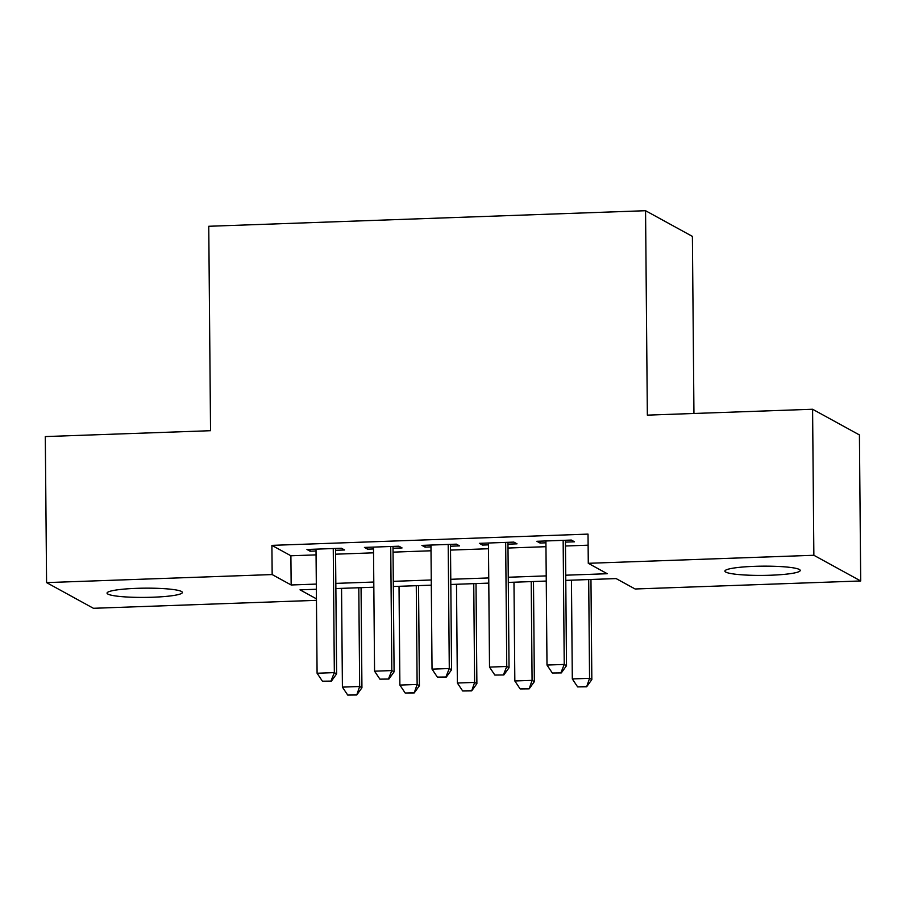 <?xml version="1.0" encoding="UTF-8"?>
<svg xmlns="http://www.w3.org/2000/svg" width="906" height="906" viewBox="0 0 906 906"><rect width="100%" height="100%" fill="white"/><g stroke="black" fill="none" stroke-linecap="round" stroke-linejoin="round"><path stroke-width="1.36" d="M136.613 588.345A37.667 4.621 -0.5 0 1 182.378 592.456A37.667 4.621 -0.5 0 1 152.808 597.224A37.667 4.621 -0.5 0 1 107.044 593.113A37.667 4.621 -0.5 0 1 136.613 588.345M754.46 566.341A37.667 4.621 -0.5 0 1 800.225 570.452A37.667 4.621 -0.5 0 1 770.666 575.219A37.667 4.621 -0.5 0 1 724.902 571.108A37.667 4.621 -0.5 0 1 754.46 566.341M693.951 413.487L692.399 236.398L645.559 210.713L208.754 226.274L210.543 430.701L45.3 436.579L46.58 582.603L272.162 574.563L291.154 584.982L316.319 584.087M645.559 210.713L647.348 415.141L812.591 409.252L859.42 434.937L860.7 580.961L635.117 588.991L616.125 578.583L565.774 580.372M316.454 600.338L93.409 608.288L46.58 582.603M335.537 550.304L344.597 549.987L341.437 548.243L306.953 549.478L310.112 551.21L316.024 550.995M393.011 548.255L402.071 547.937L398.912 546.205L364.427 547.428L367.587 549.161L373.499 548.957M450.486 546.216L459.546 545.888L456.386 544.155L421.902 545.378L425.061 547.122L430.973 546.907M507.96 544.166L517.02 543.838L513.861 542.105L479.376 543.34L482.536 545.072L488.447 544.857M565.729 575.197L607.258 573.725L588.277 563.306L588.017 534.11L271.902 545.367L290.894 555.774L316.058 554.88M335.571 554.189L373.532 552.83M393.045 552.139L431.007 550.78M450.52 550.089L488.481 548.742M507.994 548.039L545.956 546.692M565.469 546.001L588.119 545.186M565.435 542.116L574.495 541.799L571.335 540.055L536.85 541.29L540.01 543.022L545.922 542.807M812.591 409.252L813.86 555.276L860.7 580.961M271.902 545.367L272.162 574.563M588.277 563.306L813.86 555.276M335.82 583.385L373.793 582.037M393.295 581.346L431.267 579.987M450.769 579.296L488.742 577.937M508.255 577.247L546.216 575.899M316.364 589.251L300.011 589.84L316.443 598.843M546.261 581.063L508.289 582.422M488.787 583.113L450.814 584.472M431.313 585.163L393.34 586.51M373.838 587.213L335.866 588.56M290.894 555.774L291.154 584.982M539.999 541.176L540.01 543.022M482.524 543.226L482.536 545.072M425.05 545.265L425.061 547.122M367.576 547.315L367.587 549.161M310.101 549.364L310.112 551.21M552.32 673.011L561.324 672.909L552.32 673.011L546.998 665.049L545.91 540.961M563.147 540.35L564.234 664.438L566.51 665.683L561.324 672.909M565.423 540.27L566.51 665.683M546.998 665.049L564.234 664.438L560.939 672.705M571.448 580.168L572.309 678.934L589.557 678.322L588.696 579.557M586.261 686.578L577.632 686.895L586.635 686.793L589.557 678.322L591.833 679.568L590.961 579.478M572.309 678.934L577.632 686.895M586.635 686.793L591.833 679.568M494.846 675.061L503.849 674.959L494.846 675.061L489.523 667.099L488.436 543.011M505.673 542.4L506.76 666.476L509.036 667.733L503.849 674.959M507.949 542.32L509.036 667.733M489.523 667.099L506.76 666.476L503.464 674.744M437.372 677.099L446.375 677.009L437.372 677.099L432.037 669.138L430.962 545.061M448.198 544.449L449.285 668.526L451.562 669.772L446.375 677.009M450.475 544.359L451.562 669.772M432.037 669.138L449.285 668.526L445.99 676.793M379.897 679.149L388.901 679.047L379.897 679.149L374.563 671.187L373.487 547.111M390.724 546.488L391.811 670.576L394.087 671.822L388.901 679.047M393 546.409L394.087 671.822M374.563 671.187L391.811 670.576L388.515 678.843M322.423 681.199L331.426 681.097L322.423 681.199L317.089 673.237L316.013 549.149M333.249 548.538L334.337 672.626L336.613 673.871L331.426 681.097M335.526 548.458L336.613 673.871M317.089 673.237L334.337 672.626L331.041 680.893M513.974 582.218L514.835 680.972L532.082 680.361L531.222 581.607M528.787 688.628L520.157 688.934L529.161 688.843L532.082 680.361L534.359 681.618L533.487 581.527M514.835 680.972L520.157 688.934M529.161 688.843L534.359 681.618M456.499 584.268L457.36 683.022L474.608 682.411L473.747 583.657M471.313 690.678L462.683 690.984L471.686 690.882L474.608 682.411L476.884 683.656L476.012 583.566M457.36 683.022L462.683 690.984M471.686 690.882L476.884 683.656M399.025 586.307L399.886 685.072L417.134 684.46L416.273 585.695M413.838 692.728L405.209 693.033L414.212 692.931L417.134 684.46L419.41 685.706L418.538 585.616M399.886 685.072L405.209 693.033M414.212 692.931L419.41 685.706M341.551 588.356L342.411 687.122L359.659 686.499L358.799 587.745M356.364 694.766L347.734 695.083L356.738 694.981L359.659 686.499L361.936 687.756L361.064 587.666M342.411 687.122L347.734 695.083M356.738 694.981L361.936 687.756"/></g></svg>
